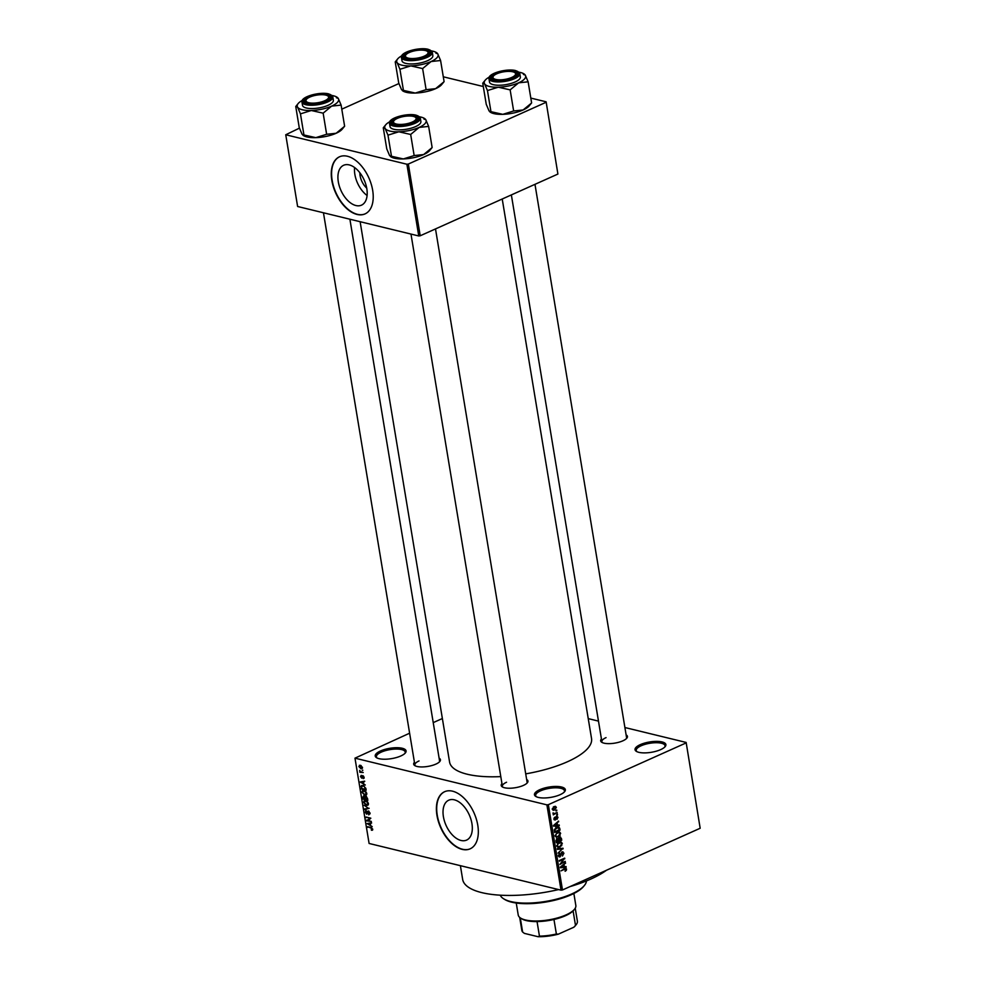 <?xml version="1.0" encoding="UTF-8"?>
<svg xmlns="http://www.w3.org/2000/svg" width="986" height="986" viewBox="0 0 986 986"><rect width="100%" height="100%" fill="white"/><g stroke="black" fill="none" stroke-linecap="round" stroke-linejoin="round"><path stroke-width="1.48" d="M660.682 749.619A15.64 5.238 170.6 0 1 636.352 751.357A15.64 5.238 170.6 0 1 640.259 744.652A15.64 5.238 170.6 0 1 658.919 741.46A15.64 5.238 170.6 0 1 665.193 746.575A15.64 5.238 170.6 0 1 660.682 749.619M664.724 747.092A14.593 4.893 -9.4 0 0 665.032 745.712A14.593 4.893 -9.4 0 0 656.208 742.717A14.593 4.893 -9.4 0 0 641.097 745.786A14.593 4.893 -9.4 0 0 636.229 750.482A14.593 4.893 -9.4 0 0 636.968 751.689M400.858 755.954A15.64 5.238 170.6 0 1 376.529 757.692A15.64 5.238 170.6 0 1 380.448 750.987A15.64 5.238 170.6 0 1 399.108 747.795A15.64 5.238 170.6 0 1 405.382 752.922A15.64 5.238 170.6 0 1 400.858 755.954M404.901 753.427A14.593 4.893 -9.4 0 0 405.209 752.059A14.593 4.893 -9.4 0 0 396.384 749.052A14.593 4.893 -9.4 0 0 381.286 752.121A14.593 4.893 -9.4 0 0 376.405 756.817A14.593 4.893 -9.4 0 0 377.145 758.024M560.11 794.691A15.64 5.238 170.6 0 1 535.792 796.442A15.64 5.238 170.6 0 1 539.699 789.724A15.64 5.238 170.6 0 1 558.359 786.532A15.64 5.238 170.6 0 1 564.633 791.659A15.64 5.238 170.6 0 1 560.11 794.691M564.152 792.177A14.593 4.893 -9.4 0 0 564.473 790.797A14.593 4.893 -9.4 0 0 555.648 787.802A14.593 4.893 -9.4 0 0 540.538 790.858A14.593 4.893 -9.4 0 0 535.669 795.566A14.593 4.893 -9.4 0 0 536.409 796.774M366.718 188.104A13.853 8.061 65.9 0 1 360.075 175.594A13.853 8.061 65.9 0 1 359.828 172.723M366.817 188.683A21.852 12.732 -114.1 0 0 343.621 165.278A21.852 12.732 -114.1 0 0 338.297 181.744A21.852 12.732 -114.1 0 0 361.492 205.162A21.852 12.732 -114.1 0 0 366.817 188.683M354.566 167.521A21.852 12.732 -114.1 0 0 354.849 174.325A21.852 12.732 -114.1 0 0 367.1 195.499M372.671 190.323A31.281 18.216 -114.1 0 0 339.455 156.811A31.281 18.216 -114.1 0 0 331.826 180.389A31.281 18.216 -114.1 0 0 365.042 213.9A31.281 18.216 -114.1 0 0 372.671 190.323M339.603 156.749A31.281 18.216 -114.1 0 0 332.134 180.253A31.281 18.216 -114.1 0 0 365.202 213.826M471.937 823.618A21.852 12.732 -114.1 0 0 448.729 800.201A21.852 12.732 -114.1 0 0 443.404 816.679A21.852 12.732 -114.1 0 0 466.612 840.084A21.852 12.732 -114.1 0 0 471.937 823.618M477.779 825.245A31.281 18.216 -114.1 0 0 444.563 791.733A31.281 18.216 -114.1 0 0 436.946 815.311A31.281 18.216 -114.1 0 0 470.162 848.823A31.281 18.216 -114.1 0 0 477.779 825.245M444.723 791.672A31.281 18.216 -114.1 0 0 437.254 815.175A31.281 18.216 -114.1 0 0 470.31 848.761M439.115 758.185A13.557 4.536 170.6 0 1 439.818 761.475A13.557 4.536 170.6 0 1 435.911 764.101A13.557 4.536 170.6 0 1 414.823 765.617A13.557 4.536 170.6 0 1 414.428 762.277M419.05 760.933A12.51 4.19 -9.4 0 0 414.872 764.963A12.51 4.19 -9.4 0 0 415.451 765.937M626.122 734.878A13.557 4.536 170.6 0 1 626.825 738.169A13.557 4.536 170.6 0 1 622.905 740.806A13.557 4.536 170.6 0 1 601.817 742.31A13.557 4.536 170.6 0 1 601.423 738.97M606.057 737.627A12.51 4.19 -9.4 0 0 601.879 741.657A12.51 4.19 -9.4 0 0 602.446 742.643M526.647 779.482A13.557 4.536 170.6 0 1 527.35 782.761A13.557 4.536 170.6 0 1 523.43 785.398A13.557 4.536 170.6 0 1 502.342 786.902A13.557 4.536 170.6 0 1 501.948 783.562M506.57 782.231A12.51 4.19 -9.4 0 0 502.392 786.261A12.51 4.19 -9.4 0 0 502.971 787.235M606.501 870.244A78.202 26.191 170.6 0 1 590.86 879.044A78.202 26.191 170.6 0 1 570.056 886.587M502.219 199.012L591.538 738.551A71.953 24.095 170.6 0 1 567.517 761.722A71.953 24.095 170.6 0 1 525.711 773.862M686.145 742.433L700.171 828.252L686.145 742.433L624.902 727.532M598.477 721.111L588.248 718.621M362.454 767.465L360.95 768.747L358.867 766.59L360.346 765.309L362.454 767.465M361.973 768.747L360.95 768.747L362.466 768.069M359.348 765.321L360.346 765.309M363.23 772.519L359.865 772.297L359.668 770.386L360.716 771.792L363.23 772.519M364.093 777.375L363.23 778.607L362.922 776.253L361.726 778.164L360.519 776.524L361.27 775.341L361.554 777.523L362.725 775.612L364.093 777.375L363.23 778.607L364.044 778.25M363.07 777.979L364.019 777.017M363.44 776.019L362.626 776.327M360.987 776.315L361.27 775.341M361.431 775.97L360.999 776.623M362.601 776.426L361.899 776.734L362.725 775.612M363.021 785.411L361.024 786.298L363.058 785.423L365.855 788.332L366.151 790.143L361.381 788.985L361.628 785.435M367.507 798.364L367.827 800.275L363.07 799.116L362.749 797.206L363.661 795.801L364.771 796.713L365.806 796.146L367.507 798.364M365.929 796.183L364.771 796.713L365.806 796.146M369.146 808.273L364.795 809.543L364.684 808.902L368.653 808.471L364.068 805.168L368.653 808.471M371.328 821.424L366.669 820.882L369.947 818.553L366.028 817.012L370.785 818.17L367.519 820.5L371.328 821.424M372.511 830.163L371.426 830.249L371.66 828.363L367.63 826.699L370.859 827.488L372.683 829.275L371.426 830.249L372.72 829.67M371.266 829.62L372.597 828.893M546.897 804.859L354.985 758.16L369.097 843.461L561.022 890.161L546.897 804.859L548.352 804.675L562.476 889.976L561.022 890.161M372.19 826.601L367.112 823.557L371.549 822.755L370.317 823.581L370.674 825.713L372.19 826.601M369.023 811.33L366.755 814.226L365.165 812.156L366.274 810.64L365.72 812.267L367.125 813.536L368.333 810.973L370.033 813.228L368.764 814.88L369.467 813.043L368.123 811.601L368.912 811.256M368.604 814.251L369.947 812.821M365.609 810.689L366.274 810.64M366.447 811.268L365.72 812.267M368.616 811.071L367.359 811.638L368.333 810.973M367.975 805.143L366.447 805.352L363.538 802.357L364.241 800.62L367.408 801.606L368.431 803.553L367.716 805.303M366.299 795.012L364.771 795.221L361.862 792.226L362.552 790.489L365.732 791.475L366.755 793.422L366.04 795.172M365.301 785.004L360.223 781.972L364.66 781.158L363.44 781.984L363.785 784.129L365.301 785.004M442.369 718.523L433.236 722.615M409.621 733.202L354.985 758.16M556.72 810.011L556.042 810.973L556.72 810.011M557.423 814.239L556.745 815.2L557.423 814.239M559.198 824.962L559.296 825.615L553.577 826.157L553.466 825.516L558.557 821.116L557.139 823.027L557.484 825.159L559.198 824.962M560.097 835.487L556.35 837.262L555.093 835.82L557.484 832.196L559.53 831.938L560.652 833.33L559.53 835.339M561.774 845.618L558.027 847.405L556.782 845.951L559.161 842.327L561.207 842.069L562.328 843.461L561.207 845.483M558.643 856.464L560.171 856.834L558.396 855.749L559.703 853.161L559.025 855.441L560.085 856.205L562.045 851.929L563.93 853.149L562.439 856.008L563.289 853.371L562.156 852.533L560.171 856.834L559.296 856.957M563.289 853.371L561.428 852.36M558.359 855.281L560.085 856.205M562.045 851.929L562.957 851.818M566.075 866.558L566.186 867.199L560.467 867.754L560.356 867.101L565.446 862.713L564.017 864.611L564.374 866.743L566.075 866.558M686.046 742.951L548.352 804.675M700.171 828.252L562.476 889.976M566.371 870.33L565.126 871.279L565.434 868.962L560.972 870.86L564.547 868.604L566.593 869.184L565.73 870.17M565.952 869.442L564.337 868.691L565.57 868.974M565.915 868.309L566.593 869.184L564.423 868.654M565.225 861.382L559.912 864.426L563.709 859.225L559.37 861.172L559.272 860.556L564.682 858.128L560.886 863.329L565.225 861.382M563.043 848.231L558.027 853.087L562.464 848.847L557.41 849.365L557.312 848.712L563.043 848.231M559.506 837.163L561.404 838.322L561.724 840.232L556.314 842.66L555.993 840.75L557.065 838.445L558.31 838.605L560.529 837.015M559.74 828.302L560.048 830.101L554.625 832.529L554.28 829.781L556.622 827.192L558.68 826.847L559.74 828.302L558.988 828.117M556.474 816.371L558.002 817.283L556.979 819.366L557.423 817.493L556.35 817.258L555.278 820.032L553.922 819.144L554.81 817.209L555.093 819.452L557.238 816.26M557.423 817.493L555.931 816.753M554.132 819.748L555.278 820.032L553.922 819.144M553.898 818.725L555.093 819.452M557.127 812.476L553.294 814.867L553.109 812.858L554.268 813.635L557.127 812.476M553.035 813.093L554.268 813.635M556.363 807.386L554.6 810.011L553.171 810.27L552.283 809.21L553.996 806.597L555.475 806.326L556.363 807.386L555.586 807.189M406.885 164.231L285.743 134.762L297.612 206.493L418.754 235.962L406.885 164.231L408.34 164.046L420.209 235.777L418.754 235.962M398.911 83.551L341.797 109.163M299.436 128.143L285.743 134.762M546.121 101.804L557.903 174.054L546.121 101.804L530.813 98.082M483.3 86.522L443.293 76.797M546.022 102.322L408.34 164.046M557.903 174.054L420.209 235.777M500.802 776.611A71.953 24.095 170.6 0 1 449.579 762.055L360.124 221.69M558.618 889.569A78.202 26.191 170.6 0 1 462.656 879.401L460.388 865.671M626.332 738.687A12.51 4.19 -9.4 0 0 626.566 737.577L534.979 184.333M526.857 783.278A12.51 4.19 -9.4 0 0 527.091 782.169L435.504 228.925M439.337 761.993A12.51 4.19 -9.4 0 0 439.559 760.872L349.894 219.2M564.374 866.743L566.186 867.199M564.879 863.194L565.545 863.354M562.032 866.953L563.709 866.83L563.425 865.104L560.96 867.125L562.032 866.953M564.362 861.776L565.323 862.01M562.76 858.991L563.709 859.225M563.77 858.535L564.793 858.794M563.179 852.964L563.93 853.149M559.111 853.568L559.875 853.753M561.28 848.379L563.142 848.835M560.726 848.428L562.464 848.847M558.828 846.764L560.023 847.06M561.539 843.277L562.328 843.461M557.41 845.668L558.322 846.74L559.925 846.444L561.7 843.757L560.775 842.685L558.076 843.769L557.41 845.668L556.745 845.507M557.46 843.622L558.076 843.769M558.409 842.747L559.247 842.956M560.763 840.01L561.724 840.232M556.843 841.761L558.458 841.046L557.263 839.024L556.843 841.761L556.129 841.588M556.511 838.839L558.101 839.259M559.087 840.762L560.985 839.899L560.603 837.989L559.617 837.78L559.087 840.762L558.384 840.59M558.15 839.357L558.889 839.542M558.852 837.595L560.603 837.989M557.152 836.633L558.347 836.929M559.863 833.145L560.652 833.33M555.734 835.536L556.646 836.609L558.249 836.301L560.023 833.626L559.099 832.554L556.387 833.626L555.734 835.536L555.069 835.364M556.733 832.615L557.571 832.825M559.087 829.867L560.048 830.101M555.155 831.629L559.308 829.768L558.076 827.464L554.945 829.608L555.155 831.629L554.452 831.457M554.292 830.372L554.982 830.545M555.857 827.599L556.72 827.809M556.745 827.143L555.636 826.835M557.484 825.159L559.296 825.615M558.002 821.597L558.668 821.757M556.523 822.866L557.139 823.027M555.155 825.356L556.819 825.233L556.535 823.52L554.083 825.541L555.155 825.356M557.3 817.123L558.002 817.283M555.697 817.098L556.35 817.258M554.292 817.628L554.982 817.788M556.659 814.646L557.521 814.855M556.277 812.858L557.226 813.093M552.986 813.327L553.861 813.536M555.956 810.418L556.819 810.628M552.345 809.457L554.6 810.011M552.259 808.828L554.502 809.395L555.796 807.62L554.132 807.189L552.85 808.976L554.502 809.395M553.306 806.992L555.796 807.62M368.591 826.934L367.729 827.316M371.599 823.014L370.317 823.581M368.604 824.456L370.083 825.381L369.799 823.655L367.655 823.963L368.604 824.456M369.528 823.125L367.655 823.963M371.574 822.866L369.799 823.655M367.519 820.5L366.669 820.882M369.75 819.403L366.558 820.229M369.651 818.836L370.81 818.269M370.798 818.17L369.947 818.553M366.989 817.246L366.126 817.628M366.73 808.668L364.795 809.543M368.419 804.465L366.447 805.352M366.398 800.878L364.573 801.224L365.855 800.657L364.093 802.493L366.348 804.736L368.456 804.231M368.357 803.208L365.683 801.199M366.348 804.736L367.877 803.417M363.92 798.734L363.07 799.116M363.526 798.635L364.943 798.98L363.846 796.429L363.526 798.635M364.376 796.195L363.341 797.563M365.51 796.774L364.598 797.169M365.498 799.116L367.174 799.523L365.905 796.762L365.498 799.116M366.521 796.491L365.301 797.908M366.743 794.334L364.771 795.221M364.721 790.735L362.897 791.092L364.179 790.513L362.417 792.362L364.672 794.605L366.78 794.1M366.681 793.077L364.007 791.055M364.672 794.605L366.2 793.286M362.244 788.603L361.381 788.985M361.837 788.504L365.498 789.392L364.364 786.557L363.156 786.027L361.615 786.557L361.837 788.504M363.883 785.706L361.615 786.557M364.709 781.417L363.44 781.984M361.714 782.872L363.193 783.784L362.91 782.058L360.765 782.366L361.714 782.872M362.638 781.528L360.765 782.366M364.684 781.269L362.91 782.058M360.839 771.865L359.865 772.297M362.86 770.226L362.244 770.51M359.36 766.726L360.839 768.131L361.961 767.33L360.482 765.925L359.36 766.726L361.172 765.617M362.38 767.145L360.839 768.131M584.427 885.428L583.601 886.439A42.755 14.309 170.6 0 1 571.251 894.733A42.755 14.309 170.6 0 1 504.758 899.491L503.649 898.801A43.791 14.667 -9.4 0 0 571.769 893.932A43.791 14.667 -9.4 0 0 584.427 885.428A43.791 14.667 -9.4 0 0 586.448 880.917M500.272 895.189A43.791 14.667 -9.4 0 0 503.649 898.801M531.466 103.086L523.122 109.964L513.644 110.974L502.798 114.339A20.989 7.025 170.6 0 1 493.863 113.612A20.989 7.025 170.6 0 1 490.486 112.293L489.931 111.96L490.954 111.677L489.093 111.011L486.246 104.306L482.746 83.206L485.174 80.236A20.989 7.025 170.6 0 1 489.229 77.142M519.043 72.212A20.989 7.025 170.6 0 1 520.509 72.508A20.989 7.025 170.6 0 1 523.886 73.827A20.989 7.025 170.6 0 1 525.267 75.109L523.418 74.443M514.347 71.103A13.557 4.536 170.6 0 1 517.058 75.133A13.557 4.536 170.6 0 1 507.038 79.706A13.557 4.536 170.6 0 1 494.232 80.125A13.557 4.536 170.6 0 1 492.051 79.274A13.557 4.536 170.6 0 1 497.067 72.804A13.557 4.536 170.6 0 1 514.347 71.103M514.643 72.52A11.475 3.845 -9.4 0 0 499.175 72.89A11.475 3.845 -9.4 0 0 493.493 76.021A11.475 3.845 -9.4 0 0 496.944 79.644A11.475 3.845 -9.4 0 0 509.405 78.325A11.475 3.845 -9.4 0 0 514.643 72.52L515.752 73.198A12.51 4.19 170.6 0 1 516.8 74.542A12.51 4.19 170.6 0 1 516.565 75.651A12.51 4.19 -9.4 0 0 516.8 74.542A12.51 4.19 -9.4 0 0 515.111 72.878M488.957 78.744L489.5 82.048A15.64 5.238 -9.4 0 0 493.333 84.685A15.64 5.238 -9.4 0 0 510.785 83.539A15.64 5.238 -9.4 0 0 520.361 76.933L519.819 73.642A15.64 5.238 170.6 0 1 510.243 80.236A15.64 5.238 170.6 0 1 492.79 81.394A15.64 5.238 170.6 0 1 488.957 78.744C487.491 73.445 506.878 68.219 515.678 70.598L519.819 73.642M528.126 81.813L525.267 75.109A20.989 7.025 170.6 0 1 518.636 82.824L528.126 81.813L531.614 102.914M510.144 89.874L518.636 82.824A20.989 7.025 170.6 0 1 498.3 87.199L510.144 89.874L513.644 110.974M487.454 90.564L498.3 87.199A20.989 7.025 170.6 0 1 484.607 83.872L487.454 90.564L490.954 111.677L502.798 114.339A20.989 7.025 170.6 0 0 523.122 109.964A20.989 7.025 170.6 0 0 529.186 105.896L531.553 102.988M482.746 83.206L484.607 83.872A20.989 7.025 170.6 0 1 485.174 80.236M493.16 76.501A12.51 4.19 -9.4 0 0 492.113 78.621A12.51 4.19 -9.4 0 0 492.68 79.607A12.51 4.19 170.6 0 1 492.113 78.621A12.51 4.19 170.6 0 1 492.667 77.019L493.493 76.021M426.149 55.13A11.475 3.845 -9.4 0 0 427.123 51.223A11.475 3.845 -9.4 0 0 417.781 50.298A11.475 3.845 -9.4 0 0 407.391 53.515A11.475 3.845 -9.4 0 0 405.973 54.723A11.475 3.845 -9.4 0 0 411.815 58.544A11.475 3.845 -9.4 0 0 426.149 55.13M427.123 51.223L428.232 51.913A12.51 4.19 170.6 0 1 429.28 53.244A12.51 4.19 170.6 0 1 429.046 54.353A12.51 4.19 -9.4 0 0 429.28 53.244A12.51 4.19 -9.4 0 0 427.591 51.58M405.64 55.216A12.51 4.19 -9.4 0 0 404.593 57.336A12.51 4.19 -9.4 0 0 405.16 58.31A12.51 4.19 170.6 0 1 404.593 57.336A12.51 4.19 170.6 0 1 405.147 55.734L405.973 54.723M395.435 119.405A11.475 3.845 -9.4 0 0 394.018 120.612A11.475 3.845 -9.4 0 0 399.872 124.433A11.475 3.845 -9.4 0 0 414.194 121.019A11.475 3.845 -9.4 0 0 415.168 117.112A11.475 3.845 -9.4 0 0 405.825 116.188A11.475 3.845 -9.4 0 0 395.435 119.405M393.685 121.105A12.51 4.19 -9.4 0 0 392.638 123.225A12.51 4.19 -9.4 0 0 393.204 124.199A12.51 4.19 170.6 0 1 392.638 123.225A12.51 4.19 170.6 0 1 393.192 121.623L394.018 120.612M415.168 117.112L416.277 117.802A12.51 4.19 170.6 0 1 417.325 119.133A12.51 4.19 170.6 0 1 417.09 120.243A12.51 4.19 -9.4 0 0 417.325 119.133A12.51 4.19 -9.4 0 0 415.636 117.47M312.18 96.197A11.475 3.845 -9.4 0 0 306.498 99.315A11.475 3.845 -9.4 0 0 309.949 102.951A11.475 3.845 -9.4 0 0 322.41 101.632A11.475 3.845 -9.4 0 0 327.648 95.815A11.475 3.845 -9.4 0 0 312.18 96.197M306.165 99.808A12.51 4.19 -9.4 0 0 305.105 101.928A12.51 4.19 -9.4 0 0 305.685 102.901A12.51 4.19 170.6 0 1 305.105 101.928A12.51 4.19 170.6 0 1 305.672 100.326L306.498 99.315M327.648 95.815L328.745 96.505A12.51 4.19 170.6 0 1 329.805 97.836A12.51 4.19 170.6 0 1 329.57 98.957A12.51 4.19 -9.4 0 0 329.805 97.836A12.51 4.19 -9.4 0 0 328.116 96.172M574.53 909.215L573.704 910.214A28.15 9.429 170.6 0 1 573.1 910.891A28.15 9.429 170.6 0 1 553.959 919.47A28.15 9.429 170.6 0 1 537.05 921.577A28.15 9.429 170.6 0 1 526.314 920.579A28.15 9.429 170.6 0 1 521.779 918.816L520.682 918.126A29.198 9.774 -9.4 0 0 525.378 919.95A29.198 9.774 -9.4 0 0 552.961 919.063A29.198 9.774 -9.4 0 0 574.53 909.215A29.198 9.774 -9.4 0 0 575.836 905.468L573.864 893.501M516.245 903.028L518.229 915.008A29.198 9.774 -9.4 0 0 520.682 918.126M520.275 917.855L522.617 932.029L524.392 933.385L538.011 936.7L539.453 936.121A28.15 9.429 -9.4 0 0 556.375 934.013L558.359 934.161A27.115 9.084 170.6 0 1 538.011 936.7M537.05 921.577L539.453 936.121M553.959 919.47L556.375 934.013M573.84 927.222L575.504 925.435A28.15 9.429 -9.4 0 0 576.12 924.757L575.294 925.768A27.115 9.084 170.6 0 1 573.84 927.222L558.359 934.161M573.1 910.891L575.504 925.435M576.12 924.757A28.15 9.429 -9.4 0 0 577.377 921.158L575.232 908.205M519.684 917.399L521.828 930.353A28.15 9.429 -9.4 0 0 522.617 932.029M431.523 50.915A20.989 7.025 170.6 0 1 436.354 52.529A20.989 7.025 170.6 0 1 437.747 53.823A20.989 7.025 170.6 0 1 431.116 61.526A20.989 7.025 -9.4 0 1 410.78 65.902A20.989 7.025 170.6 0 1 401.844 65.175A20.989 7.025 170.6 0 1 397.087 62.574L399.934 69.279L410.78 65.902L422.624 68.576L431.116 61.526L440.594 60.516L437.747 53.823L435.886 53.158M406.713 58.827A13.557 4.536 170.6 0 1 404.531 57.977A13.557 4.536 170.6 0 1 409.547 51.506A13.557 4.536 170.6 0 1 426.827 49.818A13.557 4.536 170.6 0 1 429.539 53.836A13.557 4.536 170.6 0 1 419.518 58.408A13.557 4.536 170.6 0 1 406.713 58.827M405.813 63.4A15.64 5.238 -9.4 0 0 423.265 62.241A15.64 5.238 -9.4 0 0 432.842 55.647L432.299 52.344A15.64 5.238 170.6 0 1 422.723 58.95A15.64 5.238 170.6 0 1 405.271 60.109A15.64 5.238 170.6 0 1 401.438 57.459L401.98 60.75A15.64 5.238 -9.4 0 0 405.813 63.4M443.946 81.801L435.602 88.666L426.112 89.677L415.279 93.054L403.434 90.379L399.934 69.279M426.112 89.677L422.624 68.576M395.226 61.908L397.087 62.574A20.989 7.025 170.6 0 1 397.654 58.938L395.226 61.908L398.726 83.021L401.573 89.714L403.434 90.379L402.411 90.663L402.966 91.008A20.989 7.025 170.6 0 0 415.279 93.054A20.989 7.025 170.6 0 0 435.602 88.666A20.989 7.025 170.6 0 0 441.666 84.599L444.033 81.702M444.094 81.628L440.594 60.516M397.654 58.938A20.989 7.025 170.6 0 1 401.709 55.857M431.991 147.678L423.647 154.555L414.157 155.566L403.323 158.931A20.989 7.025 170.6 0 1 394.388 158.204A20.989 7.025 170.6 0 1 391.011 156.897L390.456 156.552L391.479 156.269L389.618 155.603L386.771 148.911L383.271 127.798L385.699 124.828A20.989 7.025 170.6 0 1 389.753 121.746M419.568 116.804A20.989 7.025 170.6 0 1 421.022 117.1A20.989 7.025 170.6 0 1 424.399 118.419A20.989 7.025 170.6 0 1 425.792 119.7L423.931 119.047M414.872 115.695A13.557 4.536 170.6 0 1 417.583 119.725A13.557 4.536 170.6 0 1 407.563 124.298A13.557 4.536 170.6 0 1 394.757 124.717A13.557 4.536 170.6 0 1 392.576 123.866A13.557 4.536 170.6 0 1 397.592 117.396A13.557 4.536 170.6 0 1 414.872 115.695M389.482 123.349L390.025 126.639A15.64 5.238 -9.4 0 0 393.858 129.289A15.64 5.238 -9.4 0 0 411.31 128.131A15.64 5.238 -9.4 0 0 420.886 121.524L420.344 118.234A15.64 5.238 170.6 0 1 410.768 124.84A15.64 5.238 170.6 0 1 393.315 125.986A15.64 5.238 170.6 0 1 389.482 123.349C388.003 118.037 407.403 112.811 416.203 115.189L420.344 118.234M428.639 126.405L425.792 119.7A20.989 7.025 170.6 0 1 419.161 127.416L428.639 126.405L432.139 147.506M410.669 134.466L419.161 127.416A20.989 7.025 170.6 0 1 398.825 131.791L410.669 134.466L414.157 155.566M387.979 135.156L398.825 131.791A20.989 7.025 170.6 0 1 385.132 128.463L387.979 135.156L391.479 156.269L403.323 158.931A20.989 7.025 170.6 0 0 423.647 154.555A20.989 7.025 170.6 0 0 429.711 150.488L432.078 147.592M383.271 127.798L385.132 128.463A20.989 7.025 170.6 0 1 385.699 124.828M332.048 95.506A20.989 7.025 170.6 0 1 336.879 97.121A20.989 7.025 170.6 0 1 338.272 98.415A20.989 7.025 170.6 0 1 331.629 106.118A20.989 7.025 -9.4 0 1 311.305 110.506A20.989 7.025 170.6 0 1 302.369 109.766A20.989 7.025 170.6 0 1 297.599 107.166L300.459 113.871L311.305 110.506L323.149 113.168L331.629 106.118L341.119 105.108L338.272 98.415L336.411 97.75M307.238 103.419A13.557 4.536 170.6 0 1 305.056 102.581A13.557 4.536 170.6 0 1 310.06 96.11A13.557 4.536 170.6 0 1 327.352 94.409A13.557 4.536 170.6 0 1 330.063 98.44A13.557 4.536 170.6 0 1 320.043 103.012A13.557 4.536 170.6 0 1 307.238 103.419M306.338 107.992A15.64 5.238 -9.4 0 0 323.79 106.845A15.64 5.238 -9.4 0 0 333.367 100.239L332.824 96.936A15.64 5.238 170.6 0 1 323.248 103.542A15.64 5.238 170.6 0 1 305.783 104.701A15.64 5.238 170.6 0 1 301.962 102.051L302.505 105.342A15.64 5.238 -9.4 0 0 306.338 107.992M344.471 126.393L336.127 133.27L326.637 134.281L315.791 137.646L303.947 134.971L300.459 113.871M326.637 134.281L323.149 113.168M295.751 106.513L297.599 107.166A20.989 7.025 170.6 0 1 298.179 103.53L295.751 106.513L299.239 127.613L302.098 134.306L303.947 134.971L302.936 135.255L303.478 135.6A20.989 7.025 170.6 0 0 315.791 137.646A20.989 7.025 170.6 0 0 336.127 133.27A20.989 7.025 170.6 0 0 342.191 129.191L344.558 126.294M344.619 126.22L341.119 105.108M298.179 103.53A20.989 7.025 170.6 0 1 302.234 100.449M563.733 868.962L564.695 869.196M559.715 848.515L561.564 848.958M560.664 838.149L561.404 838.322M555.956 840.516L556.659 840.688M555.549 817.801L556.227 817.961M371.697 827.796L371.007 828.117M370.674 822.916L368.579 823.852M363.785 781.319L361.689 782.255M515.431 70.622A15.012 5.029 -9.4 0 0 494.491 73.223A15.012 5.029 -9.4 0 0 493.16 80.606A15.012 5.029 -9.4 0 0 514.088 77.993A15.012 5.029 -9.4 0 0 515.431 70.622M405.628 59.308A15.012 5.029 -9.4 0 0 426.568 56.707A15.012 5.029 -9.4 0 0 427.912 49.325A15.012 5.029 -9.4 0 0 406.971 51.938A15.012 5.029 -9.4 0 0 405.628 59.308M415.956 115.214A15.012 5.029 -9.4 0 0 395.016 117.827A15.012 5.029 -9.4 0 0 393.673 125.197A15.012 5.029 -9.4 0 0 414.613 122.597A15.012 5.029 -9.4 0 0 415.956 115.214M306.153 103.912A15.012 5.029 -9.4 0 0 327.093 101.299A15.012 5.029 -9.4 0 0 328.437 93.916A15.012 5.029 -9.4 0 0 307.496 96.529A15.012 5.029 -9.4 0 0 306.153 103.912M562.661 852.471L561.589 852.212M559.604 856.279L558.446 855.996M558.322 846.74L556.893 846.395M560.775 842.685L558.051 842.019M557.743 838.938L556.683 838.679M560.221 837.681L559.074 837.41M556.646 836.609L555.217 836.264M559.099 832.554L556.375 831.888M557.016 816.901L556.03 816.654M554.859 819.477L553.947 819.255M554.033 813.635L552.986 813.376M553.417 809.605L552.308 809.333M555.217 806.992L553.861 806.659M371.944 829.62L372.696 829.288M369.121 814.202L370.083 813.77M363.489 796.442L364.253 796.096M362.035 786.027L363.267 785.472M363.378 777.942L364.13 777.609M361.702 777.523L362.515 777.153M359.68 765.925L360.777 765.444M361.64 768.131L362.491 767.749M601.879 741.657L511.364 194.92M410.977 234.064L502.392 786.261M414.872 764.963L323.457 212.779M432.299 52.344L428.158 49.3C419.358 46.921 399.959 52.147 401.438 57.459M332.824 96.936L328.683 93.892C319.883 91.525 300.483 96.739 301.962 102.051"/></g></svg>

